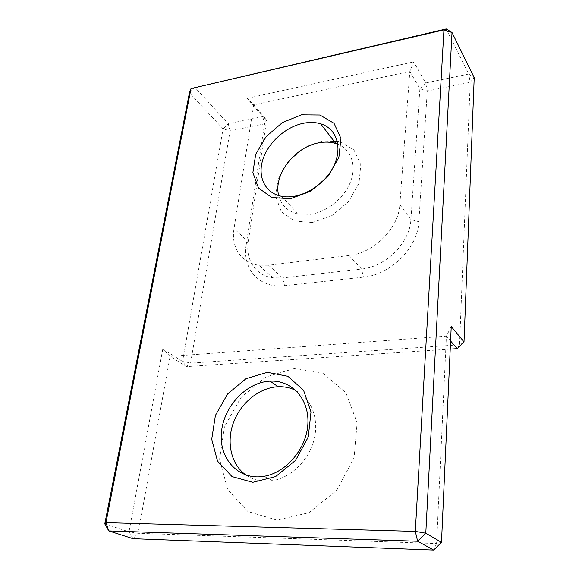 <?xml version="1.0" encoding="UTF-8"?>
<svg xmlns="http://www.w3.org/2000/svg" width="579" height="579" viewBox="0 0 579 579"><rect width="100%" height="100%" fill="white"/><g stroke="black" fill="none" stroke-linecap="round" stroke-linejoin="round"><path stroke-width="0.43" stroke-dasharray="2.9 2.17" d="M246.032 475.12C253.703 480.346 262.497 482.198 272.427 480.686C291.215 477.639 309.07 459.972 314.136 439.338C319.282 418.704 311.234 398.33 295.956 390.536M278.716 195.601C281.3 205.444 287.821 211.603 298.272 214.085L310.46 214.331C327.099 211.965 344.44 197.909 350.584 181.632C356.816 165.362 351.091 149.563 337.875 144.272M312.472 222.51L294.393 220.99L281.329 211.603L275.64 196.491L278.137 178.716L288.147 161.592L303.772 148.21L322.206 141.023L340.083 141.522L353.928 149.874L360.804 164.711L359.002 183.188L348.674 201.463L331.955 215.576L312.472 222.51M450.216 349.115L186.46 366.616L170.081 356.367L162.8 349.007L182.573 361.462L186.46 366.616L190.571 363.142L182.573 361.462L223.081 128.9L189.427 92.828L194.841 87.328L228.213 123.703L223.081 128.9L230.102 130.847L228.213 123.703L262.721 116.582L247.153 98.329L253.761 104.879L266.644 120.012L262.721 116.582L264.574 123.877L266.644 120.012L248.239 241.725C245.272 259.638 255.607 275.59 273.013 277.84L282.552 277.934L361.528 269.018C385.723 266.89 409.946 242.695 410.902 219.6L419.884 88.746L409.816 71.441L253.761 104.879L234.003 228.662C230.826 246.907 241.19 263.069 258.878 265.211L268.576 265.233L349.115 255.484C373.81 253.117 398.721 228.206 399.836 204.655L409.816 71.441L413.688 61.881L425.652 82.942L419.884 88.746L427.273 91.004L425.652 82.942L468.664 74.061L470.22 82.319L474.208 77.658L468.664 74.061L446.228 28.95M441.488 542.349L436.588 543.543L433.671 550.05M464.011 341.878L459.523 344.78L457.186 348.659M104.792 523.872L129.001 531.84L133.04 538.694L138.113 533.295L129.001 531.84L162.8 349.007M246.169 244.91L264.574 123.877L230.102 130.847L190.571 363.142L459.523 344.78L470.22 82.319L427.273 91.004L418.856 221.714C417.908 247.674 390.615 274.909 363.431 277.153L284.571 285.7C259.508 288.812 241.979 268.707 246.169 244.91L248.239 241.725L234.003 228.662M451.236 326.513L446.402 336.146L170.081 356.367L138.113 533.295L436.588 543.543L446.402 336.146L450.585 340.995M247.153 98.329L413.688 61.881M295.051 368.338L265.783 377.001L240.85 397.672L224.449 426.723L219.593 459.256L227.663 489.523L247.892 511.518L276.921 520.137L308.925 512.712L336.768 490.283L354.058 457.815L357.12 422.779L345.916 392.815L323.581 373.679L295.051 368.338M268.576 265.233L282.552 277.934L284.571 285.7M349.115 255.484L361.528 269.018L363.431 277.153M399.836 204.655L410.902 219.6L418.856 221.714M272.427 480.686L263.915 476.322M281.51 196.281L298.272 214.085M273.013 277.84L258.878 265.211"/><path stroke-width="0.87" d="M269.8 381.156L270.082 381.141C291.331 379.911 309.056 398.468 307.912 423.198C307.051 447.893 286.547 472.717 263.915 476.322C238.751 480.7 218.855 458.807 221.402 432.643C223.516 406.516 246.234 382.335 269.8 381.156M267.382 372.326L245.995 378.695L227.583 393.995L215.402 415.447L211.726 439.266L217.516 461.108L232.056 476.618L252.806 482.329L275.626 476.597L295.572 460.356L308.245 437.094L311.003 411.959L303.57 390.289L287.901 376.299L267.382 372.326M415.309 531.406L105.964 522.642L191.012 88.58L443.941 29.898L415.309 531.406L425.789 533.223L417.64 541.256L415.309 531.406M301.507 114.83L282.465 122.531L266.224 136.535L255.701 154.282L252.878 172.585L258.502 188.023L271.797 197.468L290.39 198.749L310.554 191.287L327.975 176.486L338.86 157.502L340.944 138.461L334.047 123.334L319.89 115.011L301.507 114.83M295.956 390.536C290.448 387.735 284.499 386.468 278.108 386.729L277.833 386.743C259.334 387.706 240.813 402.738 233.496 422.504C226.128 442.233 231.043 464.676 246.032 475.12M303.541 123.24C309.671 122.039 315.36 122.22 320.607 123.783C337.014 128.567 343.181 148.499 332.983 167.584C322.995 186.72 298.974 199.893 281.51 196.281C265.124 193.111 257.337 176.856 262.823 159.688C268.193 142.506 285.729 126.75 303.541 123.24M337.875 144.272L335.834 143.534C330.689 141.935 325.116 141.681 319.123 142.774C294.87 146.646 273.071 174.974 278.716 195.601M433.671 550.05L133.04 538.694L108.809 530.921L104.792 523.872L105.964 522.642L108.809 530.921L417.64 541.256L433.671 550.05L441.488 542.349L425.789 533.223L452.011 32.518L443.941 29.898L446.228 28.95L452.011 32.518L474.208 77.658L464.011 341.878L451.236 326.513L441.488 542.349M450.585 340.995L457.186 348.659L464.011 341.878M446.228 28.95L191.012 88.58L189.427 92.828L104.792 523.872M457.186 348.659L450.216 349.115M278.108 386.729L270.082 381.141M320.607 123.783L335.834 143.534"/></g></svg>
